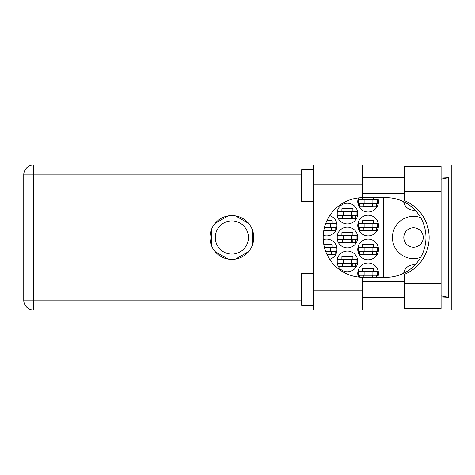 <?xml version="1.0" encoding="UTF-8"?>
<svg xmlns="http://www.w3.org/2000/svg" width="475" height="475" viewBox="0 0 475 475"><rect width="100%" height="100%" fill="white"/><g stroke="black" fill="none" stroke-linecap="round" stroke-linejoin="round"><path stroke-width="0.71" d="M420.654 217.621A21.114 21.114 0 0 0 392.415 237.5A21.114 21.114 0 0 0 420.654 257.379M403.809 237.5A9.72 9.72 0 0 0 413.529 247.22A9.72 9.72 0 0 0 423.249 237.5A9.72 9.72 0 0 0 413.529 227.78A9.72 9.72 0 0 0 403.809 237.5M415.008 210.063A9.957 9.957 0 0 1 403.691 201.744M377.673 277.341A10.361 10.361 0 0 0 368.113 262.996A10.361 10.361 0 0 0 358.447 277.073M357.758 249.452A10.361 10.361 0 0 0 368.113 259.807A10.361 10.361 0 0 0 378.474 249.452A10.361 10.361 0 0 0 368.113 239.091A10.361 10.361 0 0 0 357.758 249.452M329.709 259.356A10.361 10.361 0 0 0 337.042 249.452A10.361 10.361 0 0 0 323.238 239.685M357.758 225.548A10.361 10.361 0 0 0 368.113 235.909A10.361 10.361 0 0 0 378.474 225.548A10.361 10.361 0 0 0 368.113 215.193A10.361 10.361 0 0 0 357.758 225.548M323.238 235.315A10.361 10.361 0 0 0 337.042 225.548A10.361 10.361 0 0 0 329.709 215.644M358.447 197.927A10.361 10.361 0 0 0 368.113 212.004A10.361 10.361 0 0 0 377.673 197.659M337.042 261.404A10.361 10.361 0 0 0 347.397 271.759A10.361 10.361 0 0 0 357.758 261.404A10.361 10.361 0 0 0 347.397 251.043A10.361 10.361 0 0 0 337.042 261.404M337.042 237.5A10.361 10.361 0 0 0 347.397 247.861A10.361 10.361 0 0 0 357.758 237.5A10.361 10.361 0 0 0 347.397 227.139A10.361 10.361 0 0 0 337.042 237.5M337.042 213.596A10.361 10.361 0 0 0 347.397 223.957A10.361 10.361 0 0 0 357.758 213.596A10.361 10.361 0 0 0 347.397 203.241A10.361 10.361 0 0 0 337.042 213.596M215.294 237.5A16.572 16.572 0 0 0 231.865 254.072A16.572 16.572 0 0 0 248.437 237.5A16.572 16.572 0 0 0 231.865 220.928A16.572 16.572 0 0 0 215.294 237.5M378.213 271.047L373.611 271.047L373.611 268.494L362.615 268.494L362.615 271.047L358.019 271.047M363.25 254.309L372.976 254.309M378.213 247.143L373.611 247.143L373.611 244.589L362.615 244.589L362.615 247.143L358.019 247.143M326.895 254.309L331.544 254.309M336.781 247.143L332.179 247.143L332.179 244.589L323.813 244.589M363.25 230.411L372.976 230.411M378.213 223.238L373.611 223.238L373.611 220.691L362.615 220.691L362.615 223.238L358.019 223.238M323.813 230.411L331.544 230.411M336.781 223.238L332.179 223.238L332.179 220.691L326.895 220.691M363.25 206.506L372.976 206.506M342.534 266.261L352.26 266.261M357.497 259.095L352.895 259.095L352.895 256.542L341.899 256.542L341.899 259.095L337.303 259.095M342.534 242.363L352.26 242.363M357.497 235.19L352.895 235.19L352.895 232.637L341.899 232.637L341.899 235.19L337.303 235.19M342.534 218.458L352.26 218.458M357.497 211.286L352.895 211.286L352.895 208.739L341.899 208.739L341.899 211.286L337.303 211.286M358.019 275.666L359.67 275.666M376.556 275.666L378.213 275.666M358.019 251.762L359.67 251.762M376.556 251.762L378.213 251.762M335.124 251.762L336.781 251.762M358.019 227.857L359.67 227.857M376.556 227.857L378.213 227.857M335.124 227.857L336.781 227.857M358.019 203.953L359.67 203.953M376.556 203.953L378.213 203.953M378.213 199.334L373.611 199.334L373.611 197.659M362.615 197.665L362.615 199.334L358.019 199.334M337.303 263.714L338.954 263.714M355.84 263.714L357.497 263.714M337.303 239.81L338.954 239.81M355.84 239.81L357.497 239.81M337.303 215.905L338.954 215.905M355.84 215.905L357.497 215.905M228.154 215.905L215.021 223.487M248.71 223.487L235.576 215.905M252.421 245.082L252.421 229.918M235.576 259.095L248.71 251.513M215.021 251.513L228.154 259.095M211.31 229.918L211.31 245.082M383.254 197.659L383.254 277.341M403.691 273.256A9.957 9.957 0 0 1 415.008 264.937M377.673 203.555L358.554 203.555L358.554 199.732L377.673 199.732L377.673 203.555M376.556 203.555L376.556 206.744L372.976 206.744L372.976 204.832A1.277 1.277 0 0 0 371.699 203.555M359.67 203.555L359.67 206.744L363.25 206.744L363.25 204.832A1.277 1.277 0 0 1 364.527 203.555M372.596 203.555L372.495 206.708M372.804 203.763L372.661 206.506M364.129 203.555L364.129 199.732M372.097 203.555L372.097 199.732M404.445 283.551L404.445 274.348A39.841 39.841 0 0 0 404.445 200.652L404.445 166.588L441.097 166.588L441.097 308.412L404.445 308.412L404.445 283.551L441.097 283.551M313.613 305.223L301.661 305.223L301.661 273.357L313.613 273.357M313.613 201.643L301.661 201.643L301.661 169.777L313.613 169.777M231.865 215.591A21.909 21.909 0 0 0 209.956 237.5A21.909 21.909 0 0 0 231.865 259.409A21.909 21.909 0 0 0 253.775 237.5A21.909 21.909 0 0 0 231.865 215.591M404.445 177.745L362.538 177.745M404.445 193.675L362.538 193.675M404.445 281.325L362.538 281.325M404.445 297.255L362.538 297.255M313.613 310.009L313.613 290.088L362.538 290.088L362.538 310.009L33.63 310.009L33.63 300.129L301.661 300.129M362.538 310.009L451.25 310.009L451.25 164.991L362.538 164.991L362.538 184.912L313.613 184.912L313.613 290.088M313.613 184.912L313.613 164.991L362.538 164.991M362.538 184.912L362.538 197.665A39.841 39.841 0 0 0 323.178 237.5A39.841 39.841 0 0 0 362.538 277.335L362.538 290.088M441.097 296.917L448.436 297.255L448.436 177.745L441.097 178.083M301.661 174.871L33.63 174.871L33.63 300.129L23.75 300.129A9.88 9.88 0 0 0 33.63 310.009A9.88 9.88 0 0 1 23.75 300.129L23.75 174.871A9.88 9.88 0 0 1 33.63 164.991L313.613 164.991M362.538 197.665A39.841 39.841 0 0 1 363.013 197.659L386.128 197.659A39.841 39.841 0 0 1 425.962 237.5A39.841 39.841 0 0 1 386.128 277.341L363.013 277.341A39.841 39.841 0 0 1 362.538 277.335M448.436 297.255L441.097 295.86M441.097 179.14L448.436 177.745M356.957 215.507L337.838 215.507L337.838 211.684L356.957 211.684L356.957 215.507M355.84 215.507L355.84 218.696L352.26 218.696L352.26 216.784A1.277 1.277 0 0 0 350.983 215.507M338.954 215.507L338.954 218.696L342.534 218.696L342.534 216.784A1.277 1.277 0 0 1 343.811 215.507M351.88 215.507L351.779 218.66M352.088 215.709L351.945 218.458M343.413 215.507L343.413 211.684M351.381 215.507L351.381 211.684M356.957 239.412L337.838 239.412L337.838 235.588L356.957 235.588L356.957 239.412M355.84 239.412L355.84 242.6L352.26 242.6L352.26 240.688A1.277 1.277 0 0 0 350.983 239.412M338.954 239.412L338.954 242.6L342.534 242.6L342.534 240.688A1.277 1.277 0 0 1 343.811 239.412M351.88 239.412L351.779 242.565M352.088 239.614L351.945 242.363M343.413 239.412L343.413 235.588M351.381 239.412L351.381 235.588M356.957 263.316L337.838 263.316L337.838 259.493L356.957 259.493L356.957 263.316M355.84 263.316L355.84 266.505L352.26 266.505L352.26 264.593A1.277 1.277 0 0 0 350.983 263.316M338.954 263.316L338.954 266.505L342.534 266.505L342.534 264.593A1.277 1.277 0 0 1 343.811 263.316M351.88 263.316L351.779 266.463M352.088 263.518L351.945 266.261M343.413 263.316L343.413 259.493M351.381 263.316L351.381 259.493M330.665 227.46L330.665 223.636L336.241 223.636L336.241 227.46L324.461 227.46M330.665 223.636L325.666 223.636M335.124 227.46L335.124 230.648L331.544 230.648L331.544 228.736A1.277 1.277 0 0 0 330.267 227.46M331.164 227.46L331.063 230.612M331.372 227.662L331.229 230.411M377.673 227.46L358.554 227.46L358.554 223.636L377.673 223.636L377.673 227.46M376.556 227.46L376.556 230.648L372.976 230.648L372.976 228.736A1.277 1.277 0 0 0 371.699 227.46M359.67 227.46L359.67 230.648L363.25 230.648L363.25 228.736A1.277 1.277 0 0 1 364.527 227.46M372.596 227.46L372.495 230.612M372.804 227.662L372.661 230.411M364.129 227.46L364.129 223.636M372.097 227.46L372.097 223.636M330.665 251.364L330.665 247.54L336.241 247.54L336.241 251.364L325.666 251.364M330.665 247.54L324.461 247.54M335.124 251.364L335.124 254.553L331.544 254.553L331.544 252.641A1.277 1.277 0 0 0 330.267 251.364M331.164 251.364L331.063 254.517M331.372 251.566L331.229 254.309M377.673 251.364L358.554 251.364L358.554 247.54L377.673 247.54L377.673 251.364M376.556 251.364L376.556 254.553L372.976 254.553L372.976 252.641A1.277 1.277 0 0 0 371.699 251.364M359.67 251.364L359.67 254.553L363.25 254.553L363.25 252.641A1.277 1.277 0 0 1 364.527 251.364M372.596 251.364L372.495 254.517M372.804 251.566L372.661 254.309M364.129 251.364L364.129 247.54M372.097 251.364L372.097 247.54M377.673 275.268L358.554 275.268L358.554 271.445L377.673 271.445L377.673 275.268M376.556 275.268L376.556 277.341M371.699 275.268A1.277 1.277 0 0 1 372.976 276.539L372.976 277.341M359.67 275.268L359.67 277.198M364.527 275.268A1.277 1.277 0 0 0 363.25 276.539L363.25 277.341M372.578 275.619L372.525 277.341M372.798 275.898L372.762 277.341M364.129 275.268L364.129 271.445M372.097 275.268L372.097 271.445M23.75 174.871L33.63 174.871L33.63 164.991M404.445 191.449L441.097 191.449"/></g></svg>
